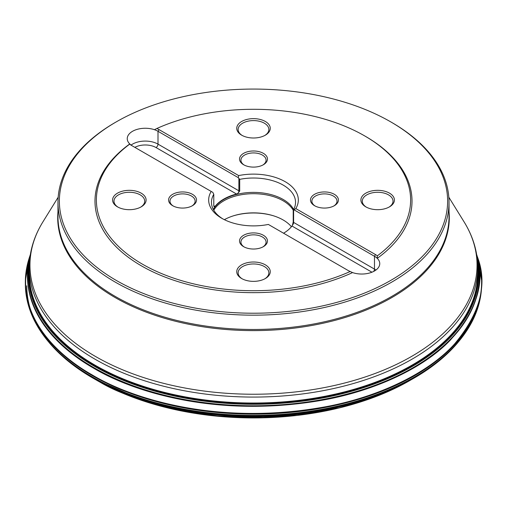 <?xml version="1.0" encoding="UTF-8"?>
<svg xmlns="http://www.w3.org/2000/svg" width="507" height="507" viewBox="0 0 507 507"><rect width="100%" height="100%" fill="white"/><g stroke="black" fill="none" stroke-linecap="round" stroke-linejoin="round"><path stroke-width="0.76" d="M410.962 378.976A218.847 126.351 180 0 1 410.093 379.496M402.368 383.843A218.847 126.351 180 0 1 401.899 384.097M96.881 379.439L96.805 379.439A218.847 126.351 180 0 1 96.038 378.976M49.616 343.119A227.206 131.174 180 0 0 253.5 416.405A227.206 131.174 180 0 0 457.384 343.119L461.776 337.706A227.985 131.624 180 0 1 253.5 415.797A227.985 131.624 180 0 1 45.224 337.706L49.94 343.499A227.149 131.142 180 0 1 49.775 343.309M477.828 307.698A228.011 131.643 180 0 1 465.077 333.2C474.907 319.036 480.37 304.289 481.479 288.965A228.163 131.725 180 0 1 253.5 415.417A228.163 131.725 180 0 1 25.521 288.965C26.63 304.289 32.093 319.036 41.923 333.2A228.011 131.643 180 0 1 29.172 307.698M481.479 288.965L481.637 285.498A228.163 131.725 180 0 1 481.479 288.927A228.163 131.725 180 0 1 253.5 415.379A228.163 131.725 180 0 1 25.521 288.927A228.163 131.725 180 0 1 25.363 285.498L25.521 288.965M477.379 260.256A225.19 130.014 180 0 1 253.5 404.282A225.19 130.014 180 0 1 29.621 260.256M477.398 260.471A225.165 130.001 180 0 1 253.5 404.231A225.165 130.001 180 0 1 29.602 260.471M477.651 264.248A224.772 129.773 180 0 1 253.5 403.686A224.772 129.773 180 0 1 29.349 264.248M477.67 264.724A224.728 129.748 180 0 1 253.5 403.635A224.728 129.748 180 0 1 29.33 264.724M390.77 121.895L391.759 122.466A195.525 112.884 180 0 1 449.025 202.287A195.525 112.884 180 0 1 328.327 306.577A195.525 112.884 180 0 1 115.241 282.107A195.525 112.884 180 0 1 57.975 202.287A195.525 112.884 180 0 1 115.241 122.466L116.23 121.895A194.13 112.079 0 0 0 116.23 280.396A194.13 112.079 0 0 0 390.77 280.396A194.13 112.079 0 0 0 390.77 121.895A194.13 112.079 0 0 0 116.23 121.895M293.211 210.253A42.037 24.273 0 0 0 295.537 202.287A42.037 24.273 0 0 0 283.223 185.125A42.037 24.273 0 0 0 239.703 179.358L238.296 177.653L238.658 175.58A44.831 25.882 180 0 1 285.2 181.702A44.831 25.882 180 0 1 295.803 208.573L293.61 210.196L293.61 222.421A2.795 1.61 -60 0 1 292.469 225.146L293.211 221.939L293.211 210.253L293.61 210.196M350.191 271.505A157.119 90.709 180 0 1 142.404 264.147A157.119 90.709 180 0 1 129.653 144.184L129.754 143.95A158.514 91.52 0 0 0 141.415 265.858A158.514 91.52 0 0 0 352.568 272.589L350.191 271.505A19.418 11.211 0 0 1 348.005 270.421L268.342 224.43A44.831 25.882 180 0 1 221.8 218.308A44.831 25.882 180 0 1 211.197 191.437L212.813 192.368L213.789 194.32A42.037 24.273 0 0 0 211.463 202.287A42.037 24.273 0 0 0 222.82 218.878M132.504 146.003A18.018 10.406 180 0 1 129.754 143.95A18.018 10.406 180 0 1 127.244 138.658A18.018 10.406 180 0 1 136.339 129.621A18.018 10.406 180 0 1 154.432 129.703L156.809 128.505A157.119 90.709 180 0 1 364.603 135.863A157.119 90.709 180 0 1 377.347 255.826L377.246 258.342A18.018 10.406 0 0 0 374.477 256.276L294.187 209.923M295.803 208.573L375.465 254.565L374.477 256.276L374.477 269.103L293.61 222.421A1.394 0.805 180 0 1 293.211 221.939M238.296 177.653L158.007 131.3L158.007 144.127A2.795 1.61 -60 0 1 156.036 147.55L236.56 194.042L237.732 193.541L239.703 191.05L239.703 179.358M156.809 128.505A19.418 11.211 0 0 1 158.995 129.589L238.658 175.58M211.197 191.437L131.535 145.446A19.418 11.211 0 0 1 129.653 144.184M377.347 255.826A19.418 11.211 0 0 0 375.465 254.565M154.432 129.703A18.018 10.406 180 0 1 158.007 131.3L158.995 129.589M244.146 165.029A12.567 7.256 180 0 1 240.933 160.187A12.567 7.256 180 0 1 253.5 152.93A12.567 7.256 180 0 1 266.067 160.187A12.567 7.256 180 0 1 262.854 165.029M263.374 153.342A13.968 8.061 0 0 0 243.626 153.342A13.968 8.061 0 0 0 243.626 164.743A13.968 8.061 0 0 0 263.374 164.743L263.374 164.743A13.968 8.061 0 0 0 263.374 153.342M191.906 205.994A12.567 7.256 0 0 0 195.119 201.146A12.567 7.256 0 0 0 182.552 193.889A12.567 7.256 0 0 0 169.984 201.146A12.567 7.256 0 0 0 173.198 205.994M192.426 194.301A13.968 8.061 0 0 0 172.678 194.301A13.968 8.061 0 0 0 172.678 205.709A13.968 8.061 0 0 0 192.426 205.709L192.426 205.709A13.968 8.061 0 0 0 192.426 194.301M244.146 246.953A12.567 7.256 180 0 1 240.933 242.105A12.567 7.256 180 0 1 244.615 236.978A12.567 7.256 180 0 1 258.31 235.4A12.567 7.256 180 0 1 266.067 242.105A12.567 7.256 180 0 1 262.854 246.953M263.374 235.267A13.968 8.061 0 0 0 243.626 235.267A13.968 8.061 0 0 0 243.626 246.668A13.968 8.061 0 0 0 263.374 246.668A13.968 8.061 0 0 0 263.374 235.267M333.802 205.994A12.567 7.256 0 0 0 337.016 201.146A12.567 7.256 0 0 0 329.258 194.441A12.567 7.256 0 0 0 315.557 196.013A12.567 7.256 0 0 0 311.881 201.146A12.567 7.256 0 0 0 315.094 205.994M334.322 194.301A13.968 8.061 0 0 0 314.574 194.301A13.968 8.061 0 0 0 314.574 205.709A13.968 8.061 0 0 0 334.322 205.709A13.968 8.061 0 0 0 334.322 194.301M352.568 272.589A18.018 10.406 0 0 0 370.661 272.671A18.018 10.406 0 0 0 379.756 263.634A18.018 10.406 0 0 0 377.246 258.342A158.514 91.52 0 0 0 365.591 136.434L364.603 135.863M140.68 207.135A15.362 8.873 0 0 0 144.704 201.146A15.362 8.873 0 0 0 129.342 192.273A15.362 8.873 0 0 0 113.98 201.146A15.362 8.873 0 0 0 118.004 207.135M141.193 193.161A16.756 9.677 0 0 0 117.491 193.161A16.756 9.677 0 0 0 117.491 206.85A16.756 9.677 0 0 0 141.193 206.85L141.193 206.85A16.756 9.677 0 0 0 141.193 193.161M242.162 135.451A15.362 8.873 180 0 1 238.138 129.462A15.362 8.873 180 0 1 253.5 120.596A15.362 8.873 180 0 1 268.862 129.462A15.362 8.873 180 0 1 264.838 135.451M265.351 121.484A16.756 9.677 0 0 0 241.649 121.484A16.756 9.677 0 0 0 241.649 135.166A16.756 9.677 0 0 0 265.351 135.166L265.351 135.166A16.756 9.677 0 0 0 265.351 121.484M388.996 207.135A15.362 8.873 0 0 0 393.02 201.146A15.362 8.873 0 0 0 383.539 192.952A15.362 8.873 0 0 0 366.795 194.872A15.362 8.873 0 0 0 362.296 201.146A15.362 8.873 0 0 0 366.32 207.135M389.509 193.161A16.756 9.677 0 0 0 365.807 193.161A16.756 9.677 0 0 0 365.807 206.85A16.756 9.677 0 0 0 389.509 206.85A16.756 9.677 0 0 0 389.509 193.161M242.162 278.812A15.362 8.873 180 0 1 238.138 272.829A15.362 8.873 180 0 1 242.638 266.555A15.362 8.873 180 0 1 259.381 264.635A15.362 8.873 180 0 1 268.862 272.829A15.362 8.873 180 0 1 264.838 278.812M265.351 264.844A16.756 9.677 0 0 0 241.649 264.844A16.756 9.677 0 0 0 241.649 278.527A16.756 9.677 0 0 0 265.351 278.527A16.756 9.677 0 0 0 265.351 264.844M293.654 209.473A42.037 24.273 0 0 0 283.223 199.492A42.037 24.273 0 0 0 213.346 209.473M292.469 225.146L291.975 226.033A42.037 24.273 180 0 1 283.565 233.22M236.56 194.042A42.037 24.273 180 0 0 215.025 206.476L214.049 206.856A2.795 1.61 120 0 0 214.531 206.938L213.789 206.007L213.789 194.32M293.236 210.209A41.904 24.197 0 0 0 283.134 200.791A41.904 24.197 0 0 0 213.764 210.209M291.405 226.749A41.904 24.197 0 0 0 283.134 219.962A41.904 24.197 0 0 0 224.367 219.677M429.239 367.657A220.881 127.523 180 0 1 428.567 368.164M422.844 372.284A220.881 127.523 180 0 1 422.527 372.499M359.444 402.305A220.881 127.523 180 0 1 147.556 402.305M84.473 372.499A220.881 127.523 180 0 1 84.156 372.284M78.433 368.164A220.881 127.523 180 0 1 77.761 367.657M430.544 366.738A221.147 127.675 180 0 1 429.873 367.258M424.169 371.428A221.147 127.675 180 0 1 423.852 371.644M411.38 379.635A221.147 127.675 180 0 1 97.129 380.516A221.147 127.675 180 0 1 95.62 379.635L129.342 395.891L167.918 407.977L209.854 415.417L253.5 417.933L297.146 415.417L339.082 407.977L377.658 395.891L411.38 379.635M83.148 371.644A221.147 127.675 180 0 1 82.831 371.428M77.127 367.258A221.147 127.675 180 0 1 76.456 366.738M411.297 379.68L368.025 399.427L319.188 412.109L269.521 417.527L222.934 416.64L181.88 410.987L147.341 402.203L95.703 379.68M82.895 371.485L82.578 371.263M76.779 367.005L76.094 366.479M430.906 366.479L430.221 367.005M424.422 371.263L424.106 371.485M46.137 338.638L45.319 337.554M31.466 312.249C28.417 303.959 26.839 295.144 26.744 285.809M461.681 337.554L460.863 338.638M428.789 368.709L408.686 381.118C355.882 410.321 281.081 420.404 224.303 415.487C166.733 409.016 124.773 397.577 98.415 381.169M439.493 360.585A226.933 131.021 180 0 1 408.49 381.226A226.933 131.021 180 0 1 98.51 381.226A226.933 131.021 180 0 1 93.035 378.165A226.933 131.021 180 0 1 67.507 360.585M43.634 335.368A226.933 131.021 180 0 1 42.861 334.278M464.139 334.278A226.933 131.021 180 0 1 463.366 335.368M466.51 330.849A227.149 131.142 180 0 1 465.762 332.003M457.225 343.309A227.149 131.142 180 0 1 457.061 343.499A227.149 131.142 180 0 1 253.5 416.45A227.149 131.142 180 0 1 49.94 343.499C62.241 357.777 78.427 370.357 98.51 381.226M41.238 332.003A227.149 131.142 180 0 1 40.49 330.849M466.884 330.279A227.206 131.174 180 0 1 466.123 331.47M40.877 331.47A227.206 131.174 180 0 1 40.116 330.279M465.077 333.2A228.011 131.643 180 0 1 253.5 415.772A228.011 131.643 180 0 1 41.923 333.2M481.644 280.739A228.163 131.731 180 0 1 481.65 280.897A228.163 131.731 180 0 1 253.5 414.13A228.163 131.731 180 0 1 25.35 280.897A228.163 131.731 180 0 1 25.356 280.739M480.509 269.065A228.163 131.731 180 0 1 481.644 280.58A228.163 131.731 180 0 1 253.5 414.042A228.163 131.731 180 0 1 25.356 280.58A228.163 131.731 180 0 1 26.491 269.065M477.486 257.087A228.118 131.7 180 0 1 477.505 257.157A228.118 131.7 180 0 1 360.401 398.382A228.118 131.7 180 0 1 92.198 375.161A228.118 131.7 180 0 1 29.495 257.157A228.118 131.7 180 0 1 29.514 257.087M477.455 256.998L477.455 256.998C487.88 284.193 480.224 313.206 454.5 344.044C428.035 373.291 378.64 396.861 326.121 406.652C216.464 426.831 129.773 397.653 92.242 374.939C56.429 354.672 12.073 313.446 29.539 257.017L25.356 280.58L25.363 285.498M476.669 254.717C485.655 281.911 476.776 310.487 450.026 340.444C422.699 368.823 373.507 391.189 321.983 400.277C214.537 418.953 130.546 390.434 93.586 368.164C58.787 348.385 16.066 309.118 30.331 254.717M30.325 254.761A226.09 130.533 0 0 0 93.63 367.949A226.09 130.533 0 0 0 356.51 391.841A226.09 130.533 0 0 0 476.675 254.761M30.249 255.205A225.97 130.464 0 0 0 253.5 405.86A225.97 130.464 0 0 0 476.751 255.205M476.789 255.465A225.919 130.432 180 0 1 253.5 405.758A225.919 130.432 180 0 1 30.211 255.465M57.975 202.287L57.975 216.597A195.525 112.884 0 0 0 253.5 329.48A195.525 112.884 0 0 0 449.025 216.597L449.025 202.287M94.948 359.159A224.221 129.456 180 0 1 29.279 267.626L29.279 273.577A224.221 129.456 0 0 0 253.5 403.027A224.221 129.456 0 0 0 477.721 273.577L477.721 267.626A224.221 129.456 180 0 1 339.303 387.221A224.221 129.456 180 0 1 94.948 359.159M475.915 292.463A224.455 129.589 180 0 1 475.065 295.758M446.705 340.996A224.455 129.589 180 0 1 440.596 346.623M66.404 346.623A224.455 129.589 180 0 1 60.295 340.996M31.935 295.758A224.455 129.589 180 0 1 31.085 292.463M177.241 407.799A219.867 126.94 0 0 0 182.165 408.813M324.835 408.813A219.867 126.94 0 0 0 329.759 407.799M449.025 211.628A195.797 113.042 180 0 1 253.5 330.615A195.797 113.042 180 0 1 57.975 211.628M58.172 197.223L43 221.736A223.543 129.063 0 0 0 95.43 356.434A223.543 129.063 0 0 0 373.063 374.223A223.543 129.063 0 0 0 464 221.736C473.082 236.414 477.651 251.713 477.721 267.626M238.873 178.591L238.873 190.816A2.795 1.61 -60 0 1 237.732 193.541M239.703 191.05A1.394 0.805 0 0 1 238.873 190.816L158.007 144.127A18.018 10.406 180 0 0 131.079 145.072M215.025 206.476L213.789 205.76M375.921 270.047A18.018 10.406 0 0 0 374.477 269.103A2.795 1.61 -60 0 1 373.646 271.435M371.942 272.208L291.975 226.033M134.849 147.36A15.229 8.79 180 0 1 156.036 147.55M273.755 215.887A43.298 24.995 0 0 0 233.245 215.887M408.686 381.118L408.49 381.226C428.573 370.357 444.759 357.777 457.061 343.499L457.384 343.119M476.631 254.47L477.505 257.157L481.644 280.58L481.637 285.498M30.369 254.47L29.539 257.017M448.828 197.223L464 221.736M172.988 406.899L177.285 407.85M329.721 407.85L334.012 406.899M29.279 267.626C29.349 251.713 33.918 236.414 43 221.736"/></g></svg>
